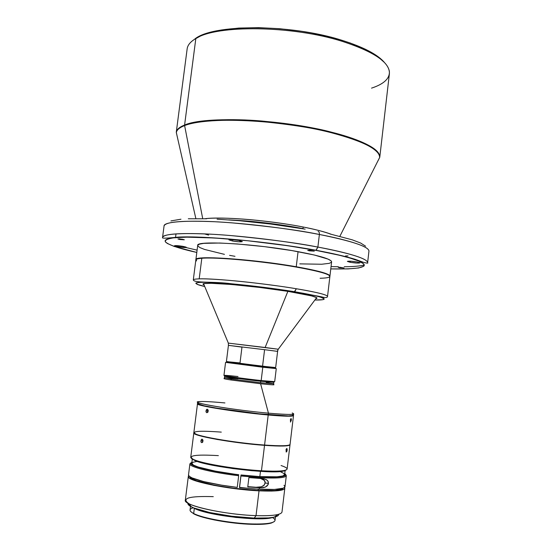 <?xml version="1.0" encoding="UTF-8"?>
<svg xmlns="http://www.w3.org/2000/svg" width="552" height="552" viewBox="0 0 552 552"><rect width="100%" height="100%" fill="white"/><g stroke="black" fill="none" stroke-linecap="round" stroke-linejoin="round"><path stroke-width="0.83" d="M262.117 366.376L227.265 361.85L262.117 366.376M227.3 361.85L262.566 366.217L227.176 361.684L240.017 362.933L241.969 347.132L228.424 345.359L226.417 361.519L262.566 366.217L264.587 349.685L228.424 345.359L264.587 349.685L262.566 366.217L275.662 367.57L277.615 351.396L264.587 349.685L277.276 351.334L278.222 349.292M203.177 283.99L203.881 284.501L203.177 283.99M265.132 347.491L287.875 291.352L265.132 347.491L278.111 349.216L277.615 351.396L278.111 349.216L228.342 343.116L265.132 347.491M203.584 283.776L228.342 343.116L228.424 345.359M316.393 298.632L316.979 297.983L316.441 297.549L311.494 295.886L287.992 291.373C306.967 294.471 316.648 296.741 317.034 298.183L315.785 298.777M316.151 298.287L316.958 297.956L316.151 298.287M196.457 260.903C194.766 259.578 196.553 258.702 201.811 258.281C197.94 258.577 195.953 259.136 195.843 259.951L193.29 279.974C193.372 279.353 195.339 278.981 199.196 278.857L201.811 258.281C215.922 256.935 263.276 261.255 296.203 267.058L296.148 266.913C274.13 263.097 244.964 259.675 224.333 258.467C203.143 257.391 193.904 258.157 196.622 260.772M196.264 259.399L196.871 259.04C201.583 255.783 257.149 259.999 296.148 266.913L296.238 266.754C257.156 259.82 201.459 255.604 196.747 258.874L195.884 259.661C193.51 255.19 253.34 259.13 296.238 266.754L298.059 251.664C255.252 243.66 195.422 240.279 197.699 245.433L195.884 259.661M178.089 246.82L178.234 245.73L178.089 246.82L174.46 245.792C175.329 245.426 178.096 245.605 182.76 246.33L186.362 247.358C185.486 247.717 182.733 247.537 178.089 246.82L185.872 247.524L197.098 250.139L185.872 247.524L186.362 247.358L185.948 247.075L182.76 246.33L174.922 245.626L174.46 245.792L174.901 246.082L178.089 246.82M350.244 262.303L350.375 261.186L350.244 262.303L347.38 261.413C348.616 260.965 351.886 261.144 357.178 261.958L360.014 262.842C358.766 263.29 355.509 263.104 350.244 262.303L357.227 263.076L360.014 262.835L357.178 261.958L351.217 261.234L347.484 261.31L350.244 262.303M232.675 241.038L232.84 239.678L232.675 241.038L228.928 239.878C230.011 239.389 233.241 239.561 238.623 240.41L242.328 241.569C241.238 242.059 238.015 241.879 232.675 241.038L238.954 241.804L242.314 241.61L238.623 240.41L232.268 239.644L228.935 239.844L232.675 241.038M339.618 267.748L339.673 267.265L339.618 267.748L344.082 268.017L339.618 267.748L344.082 268.003L340.011 267.285L338.272 267.354L339.618 267.748M309.327 250.836L309.403 250.194L309.327 250.836L307.712 250.318L314.302 251.098L309.327 250.836L314.267 251.139L309.582 250.208L307.712 250.346L309.327 250.836M179.904 239.52L179.987 238.899L179.904 239.52L177.979 238.947L182.388 239.216L184.299 239.789L179.904 239.52L184.251 239.713L179.407 238.857L178.034 239.03L179.904 239.52M319.38 234.483C288.027 228.411 246.082 223.312 214.555 221.725C182.16 220.379 165.324 221.807 164.054 225.989C163.585 221.097 194.697 219.786 232.075 222.863C270.466 226.444 299.57 230.315 319.38 234.483C319.498 232.599 319.077 231.605 318.111 231.509C319.077 231.605 319.498 232.599 319.38 234.483C341.226 238.616 369.178 245.716 368.95 251.146C368.888 246.703 352.362 241.141 319.38 234.483L317.883 247.075L319.38 234.483M368.95 251.146L367.618 262.711C368.425 263.366 367.101 263.263 363.658 262.386L355.012 259.267C345.862 256.445 332.904 253.451 316.144 250.284L317.883 247.075L315.868 250.353L287.109 245.647L247.689 240.748L214.707 237.995L185.934 237.132L172.804 237.891L168.601 238.657L166.048 239.644L165.089 240.81L165.607 242.114L167.422 243.508L174.149 246.427L196.802 252.457C182.153 249.228 167.891 245.109 165.22 241.548C165.145 239.872 168.27 238.588 174.591 237.691L188.37 237.112C206.662 237.332 227.051 238.609 249.525 240.934C278.077 244.205 300.191 247.344 315.868 250.353L316.144 250.284C269.9 241.707 204.323 235.676 178.337 237.098C161.888 238.83 162.205 238.043 162.55 237.532C163.765 233.772 180.566 232.696 212.962 234.296C244.488 236.111 286.467 241.224 317.883 247.075C350.927 253.485 367.501 258.702 367.618 262.711C367.784 257.812 339.763 251.077 317.883 247.075C298.032 243.08 268.9 239.237 230.481 235.538C193.096 232.309 162.019 233.117 162.55 237.532L164.054 225.989M195.87 218.626L176.329 132.577C176.716 129.941 179.476 127.609 184.609 125.566L202.715 218.682L184.609 125.566C179.517 127.567 176.757 129.906 176.329 132.577L177.206 136.447M187.673 46.782C188.798 43.767 191.516 41.014 195.829 38.523C190.53 41.607 187.632 45.057 187.149 48.873L176.281 132.232C176.626 129.492 179.393 127.091 184.596 125.042L195.829 38.523C216.701 24.716 292.243 25.447 342.35 41.379L341.688 40.213C289.669 23.591 211.375 24.053 194.456 39.351L202.046 35.176L207.683 33.148L221.683 29.953L238.885 28.069L258.55 27.634L279.74 28.711L301.392 31.271L312.046 33.065L332.318 37.57L341.688 40.213L342.35 41.379C372.089 50.998 387.773 61.051 389.395 71.546C389.774 78.563 383.826 84.09 371.544 88.134M177.04 135.702L176.281 132.232L177.04 135.702M226.361 362.395L262.8 367.232L262.538 366.438L226.665 361.732M225.568 362.374L223.946 375.401C223.049 375.767 245.053 378.831 261.172 380.563L262.8 367.232L225.568 362.374L239.589 363.809M228.424 376.333C224.698 376.036 223.705 376.091 225.437 376.498C228.852 377.313 247.399 379.817 260.737 381.246L261.172 380.563C247.434 379.079 228.328 376.512 224.823 375.684C222.38 375.043 226.782 375.319 238.015 376.526M238.064 378.72L224.402 377.671L231.267 379.003L260.551 382.736L260.737 381.246C245.081 379.569 223.712 376.588 224.581 376.216L225.168 376.147M199.362 401.566C186.748 402.118 232.564 409.977 268.438 413.151L260.606 383.75L230.881 379.962C224.843 379.017 222.76 378.534 224.616 378.506L224.402 377.671L231.267 379.003L230.881 379.962C225.575 379.183 223.484 378.693 224.616 378.506M197.713 402.056L197.533 403.526C195.429 405.251 237.401 411.971 268.251 414.683L268.438 413.151C237.595 410.412 195.622 403.733 197.713 402.056C198.872 401.069 207.938 401.359 224.926 402.932M268.21 414.987L268.21 414.987C237.367 412.282 195.387 405.554 197.492 403.816L197.582 403.678C193.483 405.216 236.38 412.199 268.21 414.987L264.574 445.043L268.21 414.987C285.301 416.463 293.712 416.622 293.443 415.449L293.491 415.601C292.857 416.601 284.432 416.401 268.21 414.987M197.492 403.816L193.855 432.596C191.62 435.342 233.593 442.876 264.574 445.043C239.402 443.256 204.288 437.674 196.346 434.307C190.247 431.202 198.568 430.47 221.297 432.112M205.972 411.178L206.655 409.411L207.711 409.453L208.228 410.916L207.704 412.489L206.441 412.634L205.972 411.178M264.394 445.305L282.106 446.009L287.971 445.554L289.634 444.877L286.909 445.719C282.714 446.223 275.207 446.085 264.394 445.305C239.382 443.539 204.495 437.984 196.595 434.631L194.152 433.154L196.56 434.624L203.101 436.563L226.223 440.924L245.633 443.511L264.394 445.305M208.201 410.557L207.704 412.489L206.441 412.634L205.986 411.53L206.469 409.605L207.711 409.453L208.201 410.557M207.442 410.923L205.993 410.819L207.442 410.923L207.704 412.496L207.442 410.923M207.911 409.708L207.607 410.246L207.911 409.708M291.38 419.603L291.332 420.279L290.311 420.134L291.332 420.279L290.476 422.045L290.6 419.092L291.194 418.609L291.38 419.603L290.524 422.087L290.497 419.361L291.049 418.54L291.38 419.603M193.821 432.892L190.75 457.208C190.661 458.001 192.041 458.947 194.904 460.044C204.882 464.066 237.781 469.414 261.462 470.752L264.532 445.347C233.551 443.194 191.585 435.645 193.821 432.892L194.994 434.024L200.224 435.866L217.184 439.475L240.7 442.952L264.532 445.347L261.462 470.752C237.781 469.414 204.882 464.066 194.904 460.044L193.628 459.526C186.838 455.593 195.091 454.296 218.378 455.628M200.893 441.096L201.549 439.344L202.536 439.426L203.005 440.91L202.501 442.476L201.321 442.58L200.893 441.096M191.723 458.809L197.644 461.589L206.586 463.977L232.613 468.544L251.981 470.725L269.072 471.753L281.037 471.484L284.515 470.884L286.219 469.924L282.983 471.222C270.473 474.106 209.725 466.916 195.491 460.837L191.406 458.284M287.171 449.5L287.137 450.184L285.964 449.997L287.137 450.184L286.819 451.481L286.143 451.991L286.253 449.052L286.957 448.548L287.171 449.5L286.819 451.481L286.219 452.053L286.143 449.335L286.771 448.472L287.171 449.5M202.991 440.551L202.501 442.476L201.321 442.58L200.907 441.455L201.37 439.53L202.536 439.426L202.991 440.551M202.418 440.813L200.921 440.737L202.418 440.813L202.612 442.331L202.418 440.813M202.763 439.765L202.584 440.144L202.763 439.765M192.296 459.292L191.792 463.314C190.688 466.136 212.844 471.67 238.705 474.699L238.74 474.844C212.258 471.739 189.584 466.074 190.737 463.19L191.937 462.141L189.909 463.846L190.737 463.19L191.489 464.398L194.035 465.791L204.219 468.931L219.951 472.126L238.74 474.844L215.252 471.125L198.189 467.026L193.517 465.129L191.792 463.514L193.021 462.259L197.023 461.437M284.025 485.284L284.977 486.912L283.224 488.216L274.378 489.445L254.555 489.01L239.478 487.375L241.003 474.968L260.358 476.797L260.62 477.694L260.358 476.797L271.984 477.156L282.369 476.486L285.543 475.203L285.674 474.658L284.77 473.54C288.096 476.604 279.954 477.687 260.358 476.797L241.038 475.113L239.547 487.644L241.003 474.968L259.847 476.611L260.482 471.367L259.847 476.611L277.104 476.797L282.865 475.962L284.632 474.706C283.88 476.762 275.62 477.397 259.847 476.611L241.003 474.968L239.547 487.644L259.212 489.286L259.399 487.74L247.758 486.905L248.897 477.59L260.523 478.467L260.62 477.694C280.036 478.584 288.379 477.528 285.646 474.547L286.322 475.693C285.55 477.832 276.987 478.501 260.62 477.694L240.976 475.99L260.62 477.694L260.523 478.467L248.897 477.59L247.758 486.905L260.668 487.802L256.073 487.264L261.365 486.795L263.759 485.546L265.222 483.028L268.465 483.4L267.278 485.801L265.257 487.14L260.668 487.802L256.073 487.264L261.365 486.795L264.27 485.049L265.222 482.276L264.767 480.964L263.414 479.619L260.592 478.474L264.373 480.44L265.222 483.028L268.465 483.4L268.051 484.725L265.257 487.14L263 487.72L259.399 487.74L259.212 489.286C275.607 489.983 284.204 489.148 284.998 486.795L286.322 475.693M258.163 490.493L258.315 489.238L258.163 490.493C273.261 491.135 281.527 490.404 282.962 488.306L281.341 489.417L275.055 490.493L258.163 490.493C228.942 489.238 189.35 481.137 190.123 476.907L191.641 478.515L196.457 480.668L214.659 485.229L233.158 488.182L258.163 490.493M190.84 462.907L189.909 463.846L190.84 462.907M238.671 475.721C211.775 472.574 188.756 466.806 189.909 463.852L189.909 463.846C188.715 466.792 211.747 472.567 238.671 475.721L237.243 487.375L238.671 475.721M189.909 463.852L188.508 474.948C187.314 478.191 210.319 484.242 237.243 487.375L221.635 485.167L203.702 481.585L192.061 477.915L189.232 476.259L188.508 474.941M284.818 488.278L284.584 487.492L284.797 488.396L283.928 489.32L278.587 490.631L271.605 491.066L259.026 490.832C227.838 489.5 185.879 480.723 188.322 476.431L188.743 475.727L188.315 476.493L188.694 477.404L189.936 478.411L194.959 480.64L213.872 485.374L239.796 489.251L259.026 490.832L256.024 515.63L259.026 490.832C275.427 491.515 284.025 490.659 284.818 488.278L281.989 512.028C281.134 514.864 272.481 516.065 256.024 515.63C231.847 514.885 198.396 508.847 188.963 503.693C180.89 498.263 188.998 495.91 213.279 496.648M188.322 476.431L185.327 500.16C182.774 505.287 224.726 514.747 256.024 515.63L254.237 518.1L256.024 515.63C265.809 515.954 273.005 515.602 277.608 514.574L274.523 517.058C277.449 516.361 278.836 515.437 278.698 514.291L278.546 515.064M187.97 503.155C187.556 504.231 188.687 505.459 191.351 506.846C200.272 511.759 231.571 517.438 254.237 518.1L268.479 517.914L273.516 517.272L277.946 515.72M252.264 518.507L252.326 518.024L252.264 518.507L259.337 518.597L269.555 517.817C265.491 518.521 259.73 518.756 252.264 518.507C232.509 517.928 205.358 513.188 195.988 508.785L204.827 511.773L219.22 514.933L235.987 517.314L252.264 518.507M194.325 508.357L192.834 507.55L194.325 508.357L193.683 513.512L194.325 508.357C207.2 515.485 262.152 521.771 272.916 517.383L268.548 518.259L259.909 518.79L236.049 517.479L211.085 513.491L201.211 510.952L194.325 508.357M190.502 506.384L190.047 510.007C189.922 511.048 191.137 512.215 193.683 513.512L193.372 513.353C188.998 510.952 188.95 509.096 193.248 507.792M272.453 517.521C276.304 519.825 275.814 521.612 270.984 522.882C266.885 523.841 260.572 524.2 252.05 523.952C231.184 523.413 202.46 518.204 193.683 513.512C202.46 518.204 231.184 523.413 252.05 523.952L251.781 524.317L252.05 523.952C266.568 524.269 274.227 523.096 275.027 520.439L275.462 516.817M190.702 511.504L193.731 513.822C202.115 518.514 230.888 523.786 251.781 524.317L267.492 523.807L271.432 523.013L274.027 521.737L270.528 523.255C266.464 524.207 260.22 524.566 251.781 524.317L235.318 523.137L214.39 519.963L198.209 515.72L194.035 513.981L190.702 511.504M187.887 503.728L190.123 506.156L193.786 507.95L209.65 512.518L231.743 516.237L254.237 518.1C263.414 518.39 270.176 518.045 274.523 517.058M247.793 486.643L256.073 487.264L247.793 486.643M261.793 478.536L266.174 479.55L267.858 480.978L268.465 483.4L268.155 481.496L267.092 480.15L264.084 478.825L261.793 478.536M284.625 474.527L283.569 473.305L280.816 471.939M284.032 470.546L283.666 470.67L284.032 470.546M281.065 465.543C288.04 467.882 288.938 469.566 283.762 470.594C279.381 471.304 271.943 471.36 261.462 470.752C277.808 471.629 286.364 471.056 287.116 469.041L290.021 444.698C289.324 446.251 280.823 446.471 264.532 445.347L282.355 446.05L288.261 445.595L290.021 444.698M286.909 445.719L287.219 445.464C283.003 445.968 275.455 445.83 264.574 445.043C280.864 446.161 289.358 445.954 290.055 444.408L293.491 415.601M197.547 403.622L204.012 405.754L216.908 408.176L259.143 413.786L288.365 415.932L293.409 415.477L293.698 413.841C293.071 414.814 284.653 414.58 268.438 413.151L268.251 414.683C284.466 416.098 292.891 416.305 293.526 415.311M293.505 415.207L292.325 414.517M199.21 403.008L197.65 403.36M272.985 382.336L273.778 381.694L261.172 380.563L260.737 381.246L273.882 382.267L260.737 381.246L260.551 382.736L231.267 379.003L230.881 379.962L260.606 383.75C271.605 384.868 275.827 385.11 273.295 384.482C275.393 385.096 271.163 384.847 260.606 383.75L268.438 413.151C288.889 414.904 296.817 414.842 292.222 412.965M273.295 384.482L273.709 383.73L260.551 382.736L273.709 383.73L266.216 382.294M261.172 380.563L274.696 381.632L276.269 368.605L262.8 367.232L261.172 380.563M275.365 367.708L262.538 366.438L262.8 367.232L275.496 368.425M275.489 367.736L226.624 361.726M384.461 62.521L376.947 55.869L365.479 49.28L350.403 43.07L341.688 40.213C363.568 47.092 377.878 54.586 384.606 62.693M339.866 236.311L379.776 157.216L389.395 73.706C390.091 62.638 374.408 51.867 342.35 41.379C292.243 25.447 216.701 24.716 195.829 38.523L184.596 125.042C204.992 115.775 280.768 118.928 331.545 132.204C364.037 140.912 380.114 149.247 379.776 157.216L378.203 160.404L379.776 157.216C380.5 147.453 353.087 137.476 331.545 132.204L331.435 132.749C352.838 137.986 380.031 147.839 379.645 157.541L377.851 161.087L379.645 157.541C379.721 149.62 363.651 141.36 331.435 132.749L331.545 132.204C315.551 127.802 292.353 124.076 261.952 121.033C232.095 118.445 198.734 119.467 184.596 125.042C179.352 127.139 176.578 129.534 176.281 132.232L176.329 132.577M184.609 125.566C198.741 120.012 232.075 119.004 261.903 121.592C292.27 124.635 315.447 128.361 331.435 132.749C280.692 119.501 204.992 116.341 184.609 125.566M303.241 227.038C315.551 229.466 324.831 231.861 331.096 234.22C322.844 231.357 313.557 228.963 303.241 227.038L302.917 228.618L303.241 227.038C269.887 220.358 221.704 216.405 204.882 218.723C216.274 217.364 238.554 218.371 257.846 220.4C277.463 222.615 292.594 224.823 303.241 227.038M302.917 228.618C288.303 225.72 258.467 221.124 228.763 219.889C258.467 221.124 288.303 225.72 302.917 228.618L302.896 228.756M328.426 252.809L329.178 252.823L328.426 252.809M348.029 255.873L345.49 255.949L348.029 255.873M305.146 229.135L270.901 224.064L239.078 220.69L217.088 219.178M206.634 218.771L188.301 218.771M180.966 219.213L170.906 220.917M365.596 246.192L360.635 243.032L352.176 239.809L329.91 233.958M223.539 238.588L222.76 238.429M208.621 235.09L204.337 233.862M357.351 260.489L357.399 260.047M315.868 250.353C333.456 253.582 354.129 258.246 361.939 262.607C368.902 267.313 358.51 269.41 330.779 268.907L348.146 268.914L358.676 267.968L363.844 266.188L364.361 265.043L363.561 263.766L358.558 260.972L350.051 258.067L339.376 255.245L315.868 250.353M331.048 266.588L338.348 266.747M344.227 266.754C353.735 266.657 360.435 266.057 364.341 264.946M320.077 278.263C324.624 278.153 327.619 277.794 329.068 277.18C332.635 275.048 321.678 271.674 296.203 267.058C263.276 261.255 215.922 256.935 201.811 258.281L199.196 278.857C213.589 278.194 263.394 283.197 296.348 288.751C316.855 292.229 327.246 294.796 327.529 296.458L329.896 276.407C329.572 274.137 318.338 271.018 296.203 267.058L296.148 266.913C314.882 270.225 325.866 273.019 329.116 275.275L329.62 275.772C327.667 273.488 316.51 270.535 296.148 266.913L296.238 266.754C318.373 270.721 329.606 273.84 329.93 276.117L329.282 275.144C326.025 272.874 315.013 270.08 296.238 266.754L298.059 251.664C320.146 255.824 331.324 259.233 331.607 261.876L331.048 260.82L328.005 259.095L314.219 254.983L291.822 250.573L264.498 246.654L237.215 243.956L219.786 243.025L203.716 243.363L199.403 244.163L197.719 245.336M197.857 246.033L200.024 247.634L204.55 249.435L224.45 254.362M229.584 255.348L234.993 256.314M299.777 263.87L321.733 264.242L329.316 263.325L331.455 262.248M317.924 296.389L317.966 296.044M204.716 286.488C190.516 283.438 192.786 280.892 221.856 283.1C250.491 285.308 280.588 289.503 294.34 291.787L296.348 288.751C286.019 286.957 270.88 284.887 250.918 282.527C231.281 280.292 208.932 278.553 199.196 278.857C195.291 278.995 193.324 279.36 193.29 279.974C194.614 283.279 213.52 281.272 231.592 283.79C253.223 285.839 274.261 288.482 294.692 291.725L294.34 291.787C312.901 294.616 337.9 300.322 314.868 300.012L322.692 299.715L324.286 298.942L320.684 297.162L315.406 295.775L294.34 291.787L265.195 287.592L231.233 283.873L207.034 282.286L199.541 282.327L196.091 282.921L195.836 283.39L197.857 284.577L204.716 286.488M296.348 288.751L294.692 291.725L321.278 296.783C325.287 297.901 327.37 297.79 327.529 296.458C327.433 294.437 309.865 290.959 296.348 288.751M321.913 297.569L324.39 297.424M203.798 284.915L203.053 284.19C201.052 281.347 251.581 285.467 287.992 291.373L259.654 287.433L231.426 284.48L210.954 283.3L204.571 283.555L203.55 283.79L203.17 284.473M274.723 367.673L226.582 361.705M224.823 375.684L225.437 376.498M224.402 377.671L224.581 376.216M206.89 409.273L207.531 409.322M193.628 459.526L194.235 460.327M201.742 439.219L202.315 439.254M188.963 503.693L191.351 506.846M193.372 513.353L193.731 513.822M270.984 522.882L270.528 523.255M264.629 478.957L260.696 478.501M285.108 470.683L284.632 474.713M283.762 470.594L282.983 471.222M273.709 383.73L273.882 382.267M224.353 238.65L223.574 238.492M202.549 237.388L201.811 237.222M328.847 252.892L329.599 252.913M176.005 233.848L175.515 237.601M331.607 261.876L329.93 276.117M316.62 297.659L278.243 349.243"/></g></svg>
